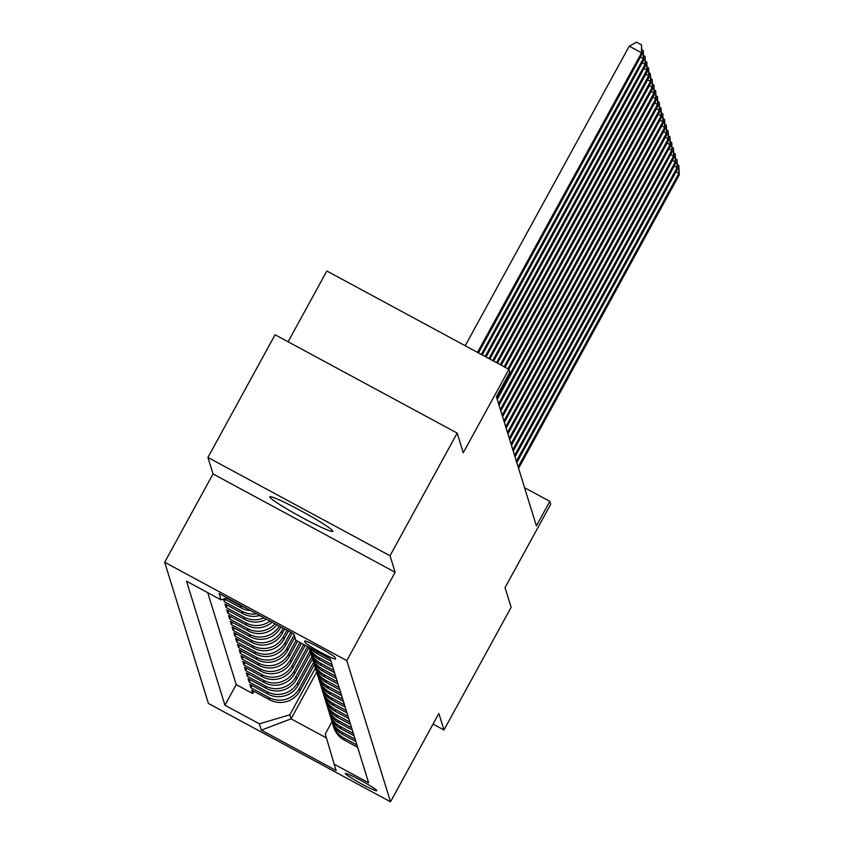 <?xml version="1.0" encoding="UTF-8"?>
<svg xmlns="http://www.w3.org/2000/svg" width="844" height="844" viewBox="0 0 844 844"><rect width="100%" height="100%" fill="white"/><g stroke="black" fill="none" stroke-linecap="round" stroke-linejoin="round"><path stroke-width="1.27" d="M332.779 531.066A35.902 2.68 -151.3 0 0 301.361 511.042A35.902 2.68 -151.3 0 0 269.795 496.821A35.902 2.68 -151.3 0 0 269.785 497.053A35.902 2.68 -151.3 0 0 301.213 517.077A35.902 2.68 -151.3 0 0 332.779 531.298A35.902 2.68 -151.3 0 0 332.779 531.066M376.783 790.564A17.956 1.34 -151.3 0 0 361.074 780.552A17.956 1.34 -151.3 0 0 345.28 773.442A17.956 1.34 -151.3 0 0 345.28 773.558A17.956 1.34 -151.3 0 0 360.989 783.57A17.956 1.34 -151.3 0 0 376.772 790.68A17.956 1.34 -151.3 0 0 376.783 790.564M164.685 562.262L208.415 703.463L390.508 801.8L346.778 660.588L164.685 562.262L213.036 473.938L395.129 572.274L390.023 555.763L207.93 457.437L213.036 473.938M207.93 457.437L275.081 334.762L457.184 433.099L463.272 452.753L508.932 369.345L326.839 271.008L288.089 341.788M433.056 724.089L443.976 729.976L511.126 607.311L505.039 587.646L550.71 504.237L549.824 501.368L524.567 487.726M390.023 555.763L457.184 433.099M223.47 599.103L224.261 601.677L225.475 599.462M259.752 615.508A22.44 22.313 -17.2 0 1 242.935 613.672L224.979 603.966L226.044 607.416L227.258 605.201M266.525 619.169A22.44 22.313 -17.2 0 1 244.718 619.412L226.751 609.706L227.817 613.155L229.03 610.94M272.116 622.186A22.44 22.313 -17.2 0 1 246.49 625.151L228.534 615.445L229.6 618.895L230.813 616.679M276.853 624.739A22.44 22.313 -17.2 0 1 248.273 630.89L230.306 621.195L231.372 624.634L232.585 622.418M280.873 626.913L280.482 627.63A22.44 22.313 -17.2 0 1 250.046 636.629L232.089 626.934L233.155 630.373L234.368 628.158M284.671 628.97L282.255 633.369A22.44 22.313 -17.2 0 1 251.828 642.368L233.862 632.673L234.927 636.112L236.141 633.897M288.469 631.017L284.038 639.119A22.44 22.313 -17.2 0 1 253.601 648.108L235.645 638.412L236.71 641.851L237.924 639.636M292.267 633.074L285.81 644.858A22.44 22.313 -17.2 0 1 255.384 653.847L237.417 644.151L238.483 647.591L239.696 645.386M294.883 637.283L287.593 650.597A22.44 22.313 -17.2 0 1 257.156 659.586L239.2 649.891L240.266 653.33L241.479 651.125M297.637 641.229L289.365 656.337A22.44 22.313 -17.2 0 1 258.939 665.336L240.973 655.63L242.038 659.08L243.251 656.864M301.435 643.276L291.148 662.076A22.44 22.313 -17.2 0 1 260.712 671.075L242.755 661.369L243.821 664.819L245.034 662.603M305.233 645.333L292.921 667.815A22.44 22.313 -17.2 0 1 262.495 676.814L244.528 667.108L245.593 670.558L246.807 668.342M309.02 647.401L294.704 673.554A22.44 22.313 -17.2 0 1 264.267 682.553L246.311 672.847L247.376 676.297L248.59 674.082M310.803 653.14L296.476 679.293A22.44 22.313 -17.2 0 1 266.05 688.293L248.083 678.587L249.149 682.036L250.362 679.821M312.575 658.879L298.259 685.033A22.44 22.313 -17.2 0 1 267.822 694.032L249.866 684.336L250.932 687.776L252.145 685.56M508.932 369.345L509.829 372.215L496.399 396.743L536.394 525.896L549.824 501.368M304.695 641.166L305.085 642.432A17.386 1.298 -151.3 0 0 320.309 652.127A17.386 1.298 -151.3 0 0 335.596 659.016A17.386 1.298 -151.3 0 0 335.596 658.911L335.205 657.645A17.386 1.298 -151.3 0 0 319.981 647.939A17.386 1.298 -151.3 0 0 304.695 641.05A17.386 1.298 -151.3 0 0 304.695 641.166L304.789 640.986M332.008 721.631L325.257 733.963L334.192 764.221L368.649 782.821L330.247 658.837L295.801 640.237L293.839 633.918L219.039 593.522L220.991 599.841L186.545 581.231L224.937 705.225L259.393 723.825L289.819 714.826L291.064 718.845L326.428 737.941M334.192 764.221L336.155 770.54L261.345 730.144L259.393 723.825M313.641 662.329L299.325 688.482A22.44 22.313 162.8 0 1 268.898 697.471L250.932 687.776M314.358 664.618L300.031 690.772L299.325 688.482M311.858 656.59L297.552 682.743A22.44 22.313 162.8 0 1 267.115 691.732L249.149 682.036M310.086 650.851L295.769 677.004A22.44 22.313 162.8 0 1 265.343 685.993L247.376 676.297M307.511 646.557L293.997 671.254A22.44 22.313 162.8 0 1 263.56 680.253L245.593 670.558M303.713 644.51L292.214 665.515A22.44 22.313 162.8 0 1 261.788 674.514L243.821 664.819M299.915 642.463L290.442 659.776A22.44 22.313 162.8 0 1 260.005 668.775L242.038 659.08M296.117 640.406L288.659 654.037A22.44 22.313 162.8 0 1 258.232 663.036L240.266 653.33M294.176 634.983L286.886 648.298A22.44 22.313 162.8 0 1 256.449 657.297L238.483 647.591M290.747 632.251L285.103 642.558A22.44 22.313 162.8 0 1 254.677 651.557L236.71 641.851M286.949 630.194L283.331 636.819A22.44 22.313 162.8 0 1 252.894 645.818L234.927 636.112M283.151 628.147L281.548 631.08A22.44 22.313 162.8 0 1 251.122 640.079L233.155 630.373M207.751 592.688L236.225 684.611L252.704 693.515L253.917 691.299M300.031 690.772A22.44 22.313 -17.2 0 1 269.605 699.771L251.639 690.076L252.704 693.515M279.343 626.09A22.44 22.313 162.8 0 1 249.339 634.329L231.372 624.634M275.049 623.769A22.44 22.313 162.8 0 1 247.566 628.59L229.6 618.895M269.985 621.036A22.44 22.313 162.8 0 1 245.783 622.851L227.817 613.155M263.993 617.797A22.44 22.313 162.8 0 1 244.011 617.112L226.044 607.416M256.534 613.778A22.44 22.313 162.8 0 1 242.228 611.372L224.261 601.677M224.346 598.85L241.162 607.933A22.44 22.313 -17.2 0 0 250.647 610.592M244.739 607.406A22.44 22.313 162.8 0 1 240.456 605.633L226.635 598.174M330.278 658.921L317.038 651.768A22.44 22.313 162.8 0 1 315.624 650.946M310.972 648.424A22.44 22.313 -17.2 0 0 317.745 654.068L330.985 661.211M332.051 664.661L318.81 657.508A22.44 22.313 162.8 0 1 309.305 647.527M309.009 647.369A22.44 22.313 -17.2 0 0 319.528 659.808L332.758 666.95M333.834 670.4L320.593 663.247A22.44 22.313 162.8 0 1 309.442 648.519M309.906 650.26L310.613 652.56A22.44 22.313 -17.2 0 0 321.3 665.547L334.541 672.7M335.606 676.139L322.366 668.986A22.44 22.313 162.8 0 1 311.214 654.258M311.679 655.999L312.385 658.299A22.44 22.313 -17.2 0 0 323.083 671.286L336.313 678.439M337.389 681.878L324.149 674.736A22.44 22.313 162.8 0 1 312.997 659.997M313.462 661.738L314.168 664.038A22.44 22.313 -17.2 0 0 324.856 677.025L338.096 684.178M339.161 687.617L325.921 680.475A22.44 22.313 162.8 0 1 314.77 665.737M315.234 667.477L315.941 669.777A22.44 22.313 -17.2 0 0 326.639 682.764L339.868 689.917M340.944 693.357L327.704 686.214A22.44 22.313 162.8 0 1 316.553 671.476M317.017 673.227L317.724 675.516A22.44 22.313 -17.2 0 0 328.411 688.504L341.651 695.656M342.717 699.096L329.476 691.953A22.44 22.313 162.8 0 1 318.325 677.215M318.789 678.966L319.496 681.256A22.44 22.313 -17.2 0 0 330.194 694.243L343.424 701.396M344.5 704.835L331.259 697.693A22.44 22.313 162.8 0 1 320.108 682.954M320.572 684.706L321.279 686.995A22.44 22.313 -17.2 0 0 331.966 699.992L345.207 707.135M346.272 710.585L333.032 703.432A22.44 22.313 162.8 0 1 321.88 688.693M322.345 690.445L323.052 692.734A22.44 22.313 -17.2 0 0 333.749 705.732L346.979 712.874M348.055 716.324L334.815 709.171A22.44 22.313 162.8 0 1 323.663 694.443M324.128 696.184L324.834 698.484A22.44 22.313 -17.2 0 0 335.522 711.471L348.762 718.613M349.827 722.063L336.587 714.91A22.44 22.313 162.8 0 1 325.436 700.182M325.9 701.923L326.607 704.223A22.44 22.313 -17.2 0 0 337.305 717.21L350.534 724.352M351.61 727.802L338.37 720.649A22.44 22.313 162.8 0 1 327.219 705.922M327.683 707.662L328.39 709.962A22.44 22.313 -17.2 0 0 339.077 722.949L352.317 730.092M353.383 733.541L340.143 726.389A22.44 22.313 162.8 0 1 328.991 711.661M329.455 713.402L330.162 715.701A22.44 22.313 -17.2 0 0 340.86 728.688L354.09 735.841M355.166 739.281L341.925 732.128A22.44 22.313 162.8 0 1 330.774 717.4M331.238 719.141L331.945 721.441A22.44 22.313 -17.2 0 0 342.632 734.428L355.873 741.581M356.938 745.02L343.698 737.878A22.44 22.313 162.8 0 1 332.547 723.139M333.011 724.88L333.718 727.18A22.44 22.313 -17.2 0 0 344.415 740.167L357.645 747.32M395.129 572.274L346.778 660.588M443.976 729.976L438.859 713.475L390.508 801.8M316.679 672.046L291.064 718.845L261.345 730.144M315.413 668.068L289.819 714.826M227.279 597.974L220.991 599.841M236.225 684.611L224.937 705.225M477.525 352.381L641.545 52.803L641.989 54.238L478.474 352.897M465.223 345.734L629.244 46.156L641.545 52.803L641.482 44.859L641.989 54.238M629.244 46.156L636.555 42.2L641.482 44.859M481.323 354.427L643.318 58.542L643.761 59.977L482.272 354.944M641.82 49.828L643.255 50.598L643.318 58.542L640.469 57.002M643.255 50.598L643.761 59.977M485.121 356.484L645.101 64.281L645.544 65.716L486.07 356.991M643.603 55.567L645.038 56.337L645.101 64.281L642.252 62.741M645.038 56.337L645.544 65.716M488.919 358.531L646.873 70.02L647.316 71.455L489.868 359.048M645.375 61.306L646.81 62.076L646.873 70.02L644.025 68.48M646.81 62.076L647.316 71.455M492.717 360.578L648.656 75.76L649.099 77.194L493.666 361.095M647.158 67.045L648.593 67.815L648.656 75.76L645.808 74.219M648.593 67.815L649.099 77.194M496.515 362.635L650.429 81.499L650.872 82.934L497.464 363.142M648.93 72.784L650.365 73.555L650.429 81.499L647.58 79.958M650.365 73.555L650.872 82.934M500.313 364.682L652.212 87.238L652.655 88.673L501.262 365.199M650.713 78.524L652.148 79.294L652.212 87.238L649.363 85.698M652.148 79.294L652.655 88.673M504.111 366.739L653.984 92.977L654.427 94.412L505.06 367.245M652.486 84.263L653.921 85.044L653.984 92.977L651.135 91.447M653.921 85.044L654.427 94.412M507.909 368.786L655.767 98.716L656.21 100.151L508.858 369.303M654.269 90.002L655.704 90.783L655.767 98.716L652.918 97.187M655.704 90.783L656.21 100.151M496.799 398.062L657.539 104.456L657.982 105.901L497.243 399.497M656.041 95.741L657.476 96.522L657.539 104.456L654.691 102.926M657.476 96.522L657.982 105.901M498.582 403.801L659.322 110.205L659.765 111.64L499.026 405.236M657.824 101.48L659.259 102.261L659.322 110.205L656.474 108.665M659.259 102.261L659.765 111.64M500.355 409.54L661.095 115.945L661.538 117.379L500.798 410.975M659.597 107.23L661.031 108L661.095 115.945L658.246 114.404M661.031 108L661.538 117.379M502.138 415.28L662.878 121.684L663.321 123.118L502.581 416.714M661.379 112.969L662.814 113.74L662.878 121.684L660.029 120.143M662.814 113.74L663.321 123.118M503.91 421.019L664.65 127.423L665.093 128.858L504.353 422.454M663.152 118.709L664.587 119.479L664.65 127.423L661.801 125.883M664.587 119.479L665.093 128.858M505.693 426.758L666.433 133.162L666.876 134.597L506.136 428.193M664.935 124.448L666.37 125.218L666.433 133.162L663.584 131.622M666.37 125.218L666.876 134.597M507.466 432.497L668.205 138.901L668.648 140.336L507.909 433.932M666.707 130.187L668.142 130.957L668.205 138.901L665.357 137.361M668.142 130.957L668.648 140.336M509.248 438.247L669.988 144.64L670.431 146.075L509.692 439.682M668.49 135.926L669.925 136.696L669.988 144.64L667.14 143.1M669.925 136.696L670.431 146.075M511.021 443.986L671.761 150.38L672.204 151.815L511.464 445.421M670.263 141.665L671.697 142.436L671.761 150.38L668.912 148.839M671.697 142.436L672.204 151.815M512.804 449.725L673.544 156.119L673.987 157.554L513.247 451.16M672.046 147.405L673.48 148.185L673.544 156.119L670.695 154.589M673.48 148.185L673.987 157.554M514.576 455.465L675.316 161.858L675.759 163.293L515.019 456.899M673.818 153.144L675.253 153.924L675.316 161.858L672.468 160.328M675.253 153.924L675.759 163.293M516.359 461.204L677.099 167.608L677.542 169.043L516.802 462.639M675.601 158.883L677.036 159.664L677.099 167.608L674.25 166.068M677.036 159.664L677.542 169.043M518.132 466.943L678.871 173.347L679.314 174.782L518.575 468.378M677.373 164.622L678.808 165.403L678.871 173.347L676.023 171.807M678.808 165.403L679.314 174.782M298.259 685.033L297.552 682.743M296.476 679.293L295.769 677.004M294.704 673.554L293.997 671.254M292.921 667.815L292.214 665.515M291.148 662.076L290.442 659.776M289.365 656.337L288.659 654.037M287.593 650.597L286.886 648.298M285.81 644.858L285.103 642.558M284.038 639.119L283.331 636.819M282.255 633.369L281.548 631.08M280.482 627.63L280.134 626.522M269.605 699.771L268.898 697.471M267.822 694.032L267.115 691.732M266.05 688.293L265.343 685.993M264.267 682.553L263.56 680.253M262.495 676.814L261.788 674.514M260.712 671.075L260.005 668.775M258.939 665.336L258.232 663.036M257.156 659.586L256.449 657.297M255.384 653.847L254.677 651.557M253.601 648.108L252.894 645.818M251.828 642.368L251.122 640.079M250.046 636.629L249.339 634.329M248.273 630.89L247.566 628.59M246.49 625.151L245.783 622.851M244.718 619.412L244.011 617.112M242.935 613.672L242.228 611.372M241.162 607.933L240.456 605.633M317.745 654.068L317.038 651.768M319.528 659.808L318.81 657.508M321.3 665.547L320.593 663.247M323.083 671.286L322.366 668.986M324.856 677.025L324.149 674.736M326.639 682.764L325.921 680.475M328.411 688.504L327.704 686.214M330.194 694.243L329.476 691.953M331.966 699.992L331.259 697.693M333.749 705.732L333.032 703.432M335.522 711.471L334.815 709.171M337.305 717.21L336.587 714.91M339.077 722.949L338.37 720.649M340.86 728.688L340.143 726.389M342.632 734.428L341.925 732.128M344.415 740.167L343.698 737.878M305.781 641.155L305.085 642.432"/></g></svg>
